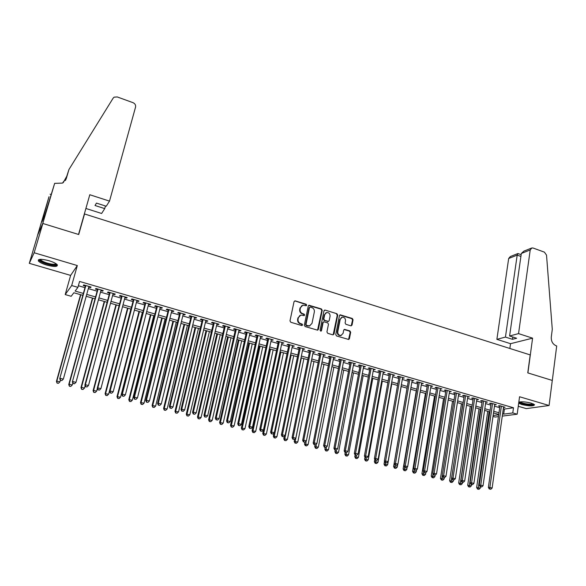 <?xml version="1.0" encoding="UTF-8"?>
<svg xmlns="http://www.w3.org/2000/svg" width="586" height="586" viewBox="0 0 586 586"><rect width="100%" height="100%" fill="white"/><g stroke="black" fill="none" stroke-linecap="round" stroke-linejoin="round"><path stroke-width="0.88" d="M306.698 305.189L306.141 304.229L295.293 300.889L294.04 301.636L289.989 320.872L290.795 322.256L301.731 325.53L302.603 324.996L302.046 324.029L300.633 323.604C298.684 322.798 297.827 321.326 298.062 319.194L298.399 317.59L300.823 315.085L304.127 315.605L304.654 315.063L304.097 314.096L302.691 313.671C300.75 312.865 299.9 311.393 300.127 309.269L300.464 307.672L302.83 305.203L306.178 305.731L306.698 305.189M306.09 305.745L305.709 304.442L294.78 300.867M301.973 325.56L301.614 324.219L300.208 323.794L300.633 323.604M304.039 315.62L303.665 314.301L302.266 313.869L302.691 313.671M518.683 403.175L521.789 404.538C529.422 406.259 533.678 406.332 534.557 404.758L531.282 403.175C525.81 401.798 521.657 401.469 518.822 402.179M49.041 260.733C41.364 258.792 37.812 258.88 38.383 260.99C39.636 262.396 42.404 263.759 46.69 265.07C54.286 266.989 57.816 266.894 57.282 264.799C56.073 263.414 53.326 262.059 49.041 260.733M350.86 325.823L352.04 325.076L353.05 319.795L352.274 318.454L340.195 314.843L339.462 315.612L335.749 334.584L336.54 335.946L348.67 339.477L349.439 338.686L350.67 332.262L349.886 330.914L344.465 329.376L343.711 330.16L343.088 333.346L341.037 335.456C338.811 335.39 337.719 334.159 337.778 331.749L340.217 319.267L342.195 317.202C344.443 317.231 345.55 318.454 345.506 320.886L345.103 322.952L345.887 324.307L350.86 325.823M503.308 408.728L504.407 409.05L513.49 407.768L512.779 412.932L517.182 414.199L502.268 416.119M54.659 183.352L42.778 223.449L78.524 234.459L89.797 194.735L109.516 201.123L135.564 107.055C135.886 105.077 135.029 103.612 133 102.667L117.237 96.939L114.124 97.166L113.164 98.111L68.936 169.544L66.313 178.503L62.46 183.096L54.659 183.352L44.748 215.37L41.972 221.742L49.004 196.72L37.577 235.22L42.844 223.471L78.707 234.517L84.538 213.963L530.198 354.911L527.766 372.879L552.276 380.431L549.082 405.505L519.562 396.751L517.182 414.199M42.844 223.471L34.164 252.749L29.3 263.326L70.628 275.405L65.207 294.575L71.682 285.543L77.923 287.345L75.118 291.066L83.359 293.432M70.628 275.405L77.315 265.553L34.164 252.749M77.315 265.553L71.682 285.543M513.49 407.768L79.571 281.448L77.923 287.345M322.212 310.309L321.421 308.947L309.02 305.247L308.28 306.017L304.332 325.171L305.138 326.549L317.597 330.167L318.374 329.376L322.212 310.309L321.765 310.507L320.974 309.144L308.61 305.453M325.179 310.104L336.943 313.73L337.726 315.078L333.998 334.064L332.797 334.826L327.735 333.309L326.937 331.947L328.475 324.205L327.684 322.842L323.86 321.795L323.106 322.578L321.487 330.651L320.945 331.2L320.073 330.226L323.97 310.844L325.179 310.104L336.943 313.73M518.266 406.281L526.257 408.618L549.082 405.505M37.636 235.235L29.3 263.326M88.728 287.14L90.552 287.667L91.064 287.052L83.725 284.921L83.234 285.55L85.373 286.166M100.895 290.671L102.667 291.183L103.209 290.575L95.936 288.466L95.408 289.081L97.532 289.696M112.959 294.165L114.666 294.663L115.244 294.069L108.036 291.975L107.48 292.575L109.582 293.19M124.913 297.637L126.569 298.113L127.177 297.534L120.027 295.461L119.441 296.047L121.522 296.655M136.758 301.072L138.362 301.534L139.007 300.97L131.923 298.911L131.301 299.483L133.359 300.083M148.507 304.478L150.053 304.925L150.727 304.368L143.709 302.332L143.05 302.896L145.094 303.489M160.146 307.855L161.641 308.287L162.351 307.745L155.385 305.724L154.704 306.273L156.733 306.859M171.691 311.203L173.134 311.62L173.874 311.085L166.973 309.086L166.248 309.62L168.263 310.206M183.132 314.521L184.524 314.924L185.293 314.404L178.452 312.419L177.704 312.946L179.697 313.525M194.479 317.81L195.819 318.198L196.618 317.693L189.835 315.722L189.058 316.235L191.029 316.806M205.723 321.069L207.019 321.443L207.847 320.952L201.123 318.996L200.309 319.502L202.273 320.066M216.879 324.307L218.124 324.666L218.974 324.183L212.308 322.249L211.473 322.74L213.414 323.304M227.932 327.508L229.133 327.86L230.012 327.384L223.405 325.464L222.534 325.948L224.46 326.505M238.898 330.694L240.048 331.024L240.956 330.563L234.4 328.658L233.506 329.127L235.418 329.684M249.768 333.844L250.874 334.166L251.812 333.712L245.314 331.83L244.391 332.284L246.281 332.833M260.55 336.972L261.605 337.28L262.572 336.84L256.126 334.965L255.174 335.412L257.056 335.954M271.237 340.07L273.244 339.939L266.85 338.078L265.876 338.518L267.736 339.052M281.837 343.147L283.829 343.008L277.486 341.169L276.482 341.594L278.335 342.129M292.355 346.194L294.326 346.055L288.034 344.231L287.008 344.641L288.839 345.176M302.779 349.219L304.735 349.073L298.501 347.264L297.446 347.674L299.263 348.194M313.122 352.215L315.056 352.076L308.873 350.281L307.796 350.67L309.598 351.197M323.377 355.189L325.296 355.043L319.165 353.263L318.059 353.651L319.846 354.171M333.551 358.141L335.456 357.995L329.369 356.229L328.241 356.603L330.021 357.116M343.645 361.071L345.528 360.917L339.492 359.167L338.342 359.533L340.1 360.038M353.658 363.972L355.526 363.818L349.534 362.082L348.362 362.434L350.106 362.946M363.584 366.851L365.437 366.697L359.496 364.975L358.302 365.32L360.031 365.818M373.436 369.707L375.267 369.554L369.378 367.84L368.162 368.176L369.876 368.675M383.207 372.542L385.024 372.381L379.179 370.689L377.941 371.011L379.647 371.509M392.898 375.355L394.7 375.194L388.906 373.509L387.646 373.831L389.331 374.322M402.516 378.146L404.303 377.977L398.553 376.315L397.271 376.622L398.949 377.106M412.061 380.907L413.833 380.746L408.127 379.091L406.823 379.391L408.486 379.875M421.524 383.654L423.282 383.493L417.62 381.845L416.294 382.138L417.943 382.614M430.915 386.379L432.658 386.211L427.04 384.584L425.7 384.863L427.333 385.339M440.24 389.082L441.961 388.914L436.387 387.295L435.024 387.573L436.651 388.042M449.484 391.763L451.198 391.595L445.668 389.99L444.283 390.254L445.895 390.723M458.662 394.422L460.354 394.253L454.868 392.657L453.469 392.92L455.066 393.382M467.767 397.066L469.445 396.89L464.002 395.308L462.581 395.565L464.171 396.019M476.799 399.681L478.469 399.513L473.063 397.938L471.627 398.187L473.202 398.641M485.765 402.282L487.42 402.106L482.058 400.553L480.601 400.787L482.161 401.242M494.665 404.867L496.305 404.684L490.98 403.139L489.508 403.373L491.061 403.82M78.37 285.741L84.963 287.653M88.318 288.62L97.13 291.169M100.492 292.143L109.186 294.663M112.563 295.637L121.134 298.12M124.525 299.102L132.978 301.548M136.377 302.53L144.72 304.947M148.133 305.929L156.359 308.317M159.78 309.305L167.904 311.657M171.332 312.646L179.345 314.968M182.781 315.957L190.684 318.249M194.134 319.245L201.928 321.502M205.386 322.505L213.077 324.732M216.542 325.728L224.138 327.926M227.61 328.936L235.096 331.105M238.575 332.108L245.966 334.247M249.453 335.258L256.749 337.368M260.243 338.378L267.436 340.459M270.937 341.477L278.035 343.528M281.544 344.546L288.546 346.575M292.062 347.586L298.977 349.593M302.493 350.611L309.313 352.582M312.843 353.6L319.575 355.548M323.106 356.574L329.75 358.493M333.288 359.518L339.836 361.416M343.381 362.441L349.849 364.316M353.395 365.342L359.775 367.188M363.335 368.213L369.627 370.037M373.187 371.07L379.398 372.864M382.966 373.897L389.097 375.67M392.664 376.703L398.714 378.453M402.282 379.486L408.252 381.215M411.833 382.255L417.723 383.955M421.305 384.995L427.113 386.679M430.703 387.712L436.431 389.375M440.02 390.415L445.682 392.049M449.272 393.089L454.861 394.708M458.457 395.748L463.966 397.345M467.562 398.385L473.005 399.96M476.601 401L481.97 402.553M485.574 403.593L490.87 405.131M494.474 406.171L499.704 407.688M503.491 407.424L505.117 407.248L499.836 405.71L498.349 405.937L499.887 406.384M84.538 213.963L84.15 214.637M498.43 416.617L495.141 417.042L493.002 416.434M82.838 295.329L73.843 292.758L71.184 296.282L65.207 294.575M502.598 413.811L503.696 414.126L512.779 412.932M86.728 294.399L95.555 296.934M98.931 297.9L107.641 300.406M111.025 301.372L119.617 303.841M123.016 304.815L131.491 307.254M134.897 308.229L143.262 310.631M146.676 311.613L154.931 313.979M158.352 314.968L166.497 317.304M169.933 318.293L177.961 320.593M181.404 321.582L189.329 323.86M192.779 324.849L200.595 327.098M204.06 328.087L211.773 330.306M215.245 331.302L222.856 333.485M226.335 334.481L233.836 336.642M237.323 337.639L244.736 339.77M248.23 340.774L255.533 342.869M259.034 343.879L266.249 345.945M269.758 346.956L276.87 349M280.386 350.003L287.404 352.025M290.927 353.036L297.856 355.021M301.38 356.039L308.221 357.995M311.752 359.013L318.498 360.947M322.036 361.965L328.687 363.877M332.24 364.895L338.803 366.777M342.356 367.803L348.831 369.663M352.391 370.682L358.786 372.52M362.346 373.538L368.653 375.355M372.22 376.373L378.446 378.16M382.013 379.186L388.159 380.951M391.734 381.977L397.799 383.72M401.373 384.746L407.358 386.467M410.94 387.493L416.844 389.192M420.433 390.217L426.256 391.895M429.846 392.92L435.588 394.576M439.185 395.609L444.855 397.235M448.458 398.268L454.055 399.872M457.651 400.912L463.174 402.494M466.778 403.527L472.228 405.094M475.839 406.127L481.216 407.673M484.827 408.713L490.13 410.237M493.742 411.269L498.979 412.771M498.745 414.441L493.507 412.947M489.889 411.907L484.578 410.39M480.967 409.35L475.59 407.812M471.979 406.779L466.522 405.219M462.918 404.186L457.395 402.604M453.791 401.571L448.187 399.967M444.591 398.934L438.914 397.308M435.317 396.283L429.567 394.634M425.971 393.602L420.147 391.931M416.551 390.906L410.647 389.214M407.065 388.188L401.08 386.474M397.491 385.449L391.433 383.713M387.851 382.687L381.706 380.922M378.131 379.904L371.905 378.117M368.33 377.098L362.023 375.289M358.456 374.264L352.061 372.432M348.502 371.414L342.019 369.561M338.466 368.543L331.896 366.66M328.343 365.642L321.685 363.738M318.139 362.719L311.393 360.786M307.855 359.775L301.021 357.819M297.49 356.808L290.553 354.823M287.03 353.812L280.005 351.798M276.489 350.794L269.37 348.751M265.861 347.747L258.638 345.681M255.137 344.678L247.827 342.583M244.325 341.579L236.912 339.455M233.426 338.459L225.91 336.305M222.431 335.309L214.82 333.126M211.341 332.137L203.628 329.925M200.163 328.929L192.34 326.688M188.882 325.699L180.957 323.428M177.507 322.447L169.471 320.139M166.028 319.158L157.883 316.821M154.455 315.839L146.2 313.481M142.779 312.499L134.414 310.104M131 309.122L122.518 306.698M119.119 305.724L110.52 303.255M107.135 302.288L98.419 299.79M95.035 298.823L86.201 296.296M493.134 415.525L498.693 414.785M504.407 409.05L503.696 414.126M90.552 287.667L90.749 286.957M102.667 291.183L102.858 290.473M114.666 294.663L114.856 293.96M126.569 298.113L126.752 297.41M138.362 301.534L138.545 300.83M150.053 304.925L150.228 304.229M161.641 308.287L161.817 307.591M173.134 311.62L173.31 310.924M184.524 314.924L184.693 314.228M195.819 318.198L195.988 317.509M207.019 321.443L207.18 320.754M218.124 324.666L218.278 323.977M229.133 327.86L229.287 327.178M240.048 331.024L240.201 330.343M250.874 334.166L251.02 333.485M261.605 337.28L261.752 336.598M272.256 340.363L272.395 339.69M282.811 343.425L282.95 342.751M293.278 346.465L293.418 345.791M303.665 349.476L303.804 348.809M313.964 352.464L314.096 351.798M324.183 355.424L324.314 354.757M334.313 358.361L334.445 357.702M344.363 361.276L344.495 360.617M354.332 364.17L354.457 363.51M364.228 367.041L364.346 366.382M374.036 369.883L374.154 369.231M383.771 372.703L383.889 372.051M393.426 375.509L393.543 374.857M403.007 378.285L403.124 377.64M412.515 381.039L412.625 380.395M421.942 383.779L422.052 383.134M431.303 386.489L431.406 385.852M440.584 389.185L440.694 388.54M449.799 391.858L449.902 391.214M458.941 394.503L459.043 393.873M468.016 397.14L468.111 396.502M477.019 399.747L477.114 399.117M485.955 402.34L486.043 401.71M494.818 404.911L494.906 404.281M503.616 407.46L503.704 406.838M301.937 305.555L300.464 307.672M302.266 313.869C300.325 313.063 299.475 311.598 299.702 309.474L300.039 307.884M299.944 315.415L298.399 317.59M300.208 323.794C298.259 322.989 297.402 321.524 297.637 319.385L297.974 317.78M317.553 330.174L321.765 310.507M310.324 307.093L309.467 307.621L306.009 324.424L306.566 325.384L309.54 325.911L312.001 323.391L314.338 311.928C314.565 309.811 313.715 308.353 311.796 307.547L310.324 307.093M309.708 307.211L309.467 307.621M309.943 325.809L307.613 326.014L306.134 325.574L305.577 324.607L309.027 307.826M333.156 334.862L337.265 315.275L336.481 313.928M323.509 321.948L322.659 322.761L321.04 330.826L321.487 330.651M320.835 331.215L321.04 330.826M330.065 316.213C330.108 313.752 328.988 312.514 326.695 312.506L324.71 314.572L323.831 318.974L324.622 320.337L328.438 321.392L329.193 320.608L330.065 316.213M325.963 312.778L324.71 314.572M328.336 321.428L324.175 320.535L323.384 319.172L324.263 314.763M324.732 310.302L324.3 310.272M341.499 317.451L340.217 319.267M341.242 335.412L340.576 335.624C338.349 335.566 337.258 334.335 337.316 331.925L339.755 319.458M348.575 339.484L350.194 332.438L349.41 331.09L344.077 329.544M351.212 325.86L352.574 319.985L351.798 318.645L339.799 315.034M80.531 294.67L56.424 381.42L56.827 381.083L59.933 381.867L60.351 380.351M80.817 294.751L56.827 381.083L57.04 383.112L58.446 383.295L57.208 382.98M59.933 381.867L58.446 383.295M57.04 383.112L56.424 381.42M85.571 285.455L59.735 378.673L85.864 285.543M60.548 380.27L61.816 380.592L60.548 380.27L60.168 378.322L63.339 379.127L88.926 286.429M59.735 378.673L60.373 380.409M61.816 380.592L63.339 379.127M56.498 264.037C56.542 265.048 54.842 265.312 51.385 264.835C44.499 263.414 40.61 261.678 39.716 259.627L39.877 259.364M40.493 259.32L40.705 259.876C42.624 261.686 46.162 263.077 51.312 264.059C53.971 264.44 55.531 264.315 56 263.685M38.508 259.73L38.713 260.081C41.101 262.316 45.488 264.037 51.868 265.253C54.718 265.67 56.578 265.605 57.45 265.055M533.656 404.076C533.106 404.963 530.528 405.073 525.906 404.413C521.855 403.666 519.745 402.846 519.584 401.959M520.258 401.864C520.991 402.611 522.91 403.263 526.03 403.82C529.605 404.355 531.942 404.347 533.033 403.783M518.8 402.348C519.899 403.227 522.236 403.981 525.81 404.611C530.125 405.263 533.004 405.263 534.439 404.618M109.516 201.123L106.242 206.243L96.463 203.1L95.027 205.503L104.733 208.616L105.458 205.994M104.733 208.616L101.62 213.48L85.9 208.47M66.496 176.745L63.244 182.634M63.596 181.426L62.98 182.803M68.936 169.544L65.405 180.473M42.778 223.449L37.577 235.22M51.011 194.493L50.074 194.193M43.371 218.519L42.961 218.395M518.551 333.617L530.22 249.936L521.328 253.474L509.6 335.983L518.551 333.617L532.586 338.159L527.898 372.923L552.312 380.446L556.7 345.967L556.239 345.821C552.752 344.26 551.096 341.352 551.28 337.104L552.283 329.339L546.526 255.137L544.409 252.141L533.114 248.039L531.883 247.944L530.22 249.936M509.849 348.48L510.531 343.689L532.586 338.159M510.531 343.689L496.877 339.345L505.44 337.082L512.45 339.323L516.647 338.247L509.6 335.983M505.44 337.082L517.189 255.115L508.67 258.499L510.296 256.565L517.709 253.606M496.877 339.345L508.67 258.499M512.45 339.323L512.779 337.001M518.009 253.548L517.189 255.115L520.903 256.441M531.297 248.178L523.899 251.13L521.328 253.474M92.434 298.076L68.752 384.533L69.199 384.204L72.268 384.987L72.803 383.046M92.749 298.171L69.199 384.204L69.382 386.225L70.789 386.408L69.558 386.093M72.268 384.987L70.789 386.408M69.382 386.225L68.752 384.533M104.235 301.46L80.978 387.617L81.454 387.302L84.501 388.071L85.131 385.727M104.586 301.563L81.454 387.302L81.615 389.309L83.022 389.492L81.806 389.185M84.501 388.071L83.022 389.492M81.615 389.309L80.978 387.617M115.933 304.808L93.086 390.679L93.599 390.371L96.624 391.14L97.349 388.401M116.321 304.918L93.599 390.371L93.738 392.364L95.152 392.547L93.943 392.239M96.624 391.14L95.152 392.547M93.738 392.364L93.086 390.679M127.528 308.126L105.099 393.711L108.637 394.173L130.846 309.078M127.953 308.251L105.641 393.418L105.751 395.389L107.172 395.579L105.971 395.272M108.637 394.173L107.172 395.579M105.751 395.389L105.099 393.711M97.723 288.986L72.364 381.874L98.06 289.081M73.199 383.471L74.451 383.793L73.199 383.471L72.825 381.537L75.975 382.336L101.092 289.96M72.364 381.874L73.008 383.61M74.451 383.793L75.975 382.336M109.772 292.48L84.875 385.053L85.373 384.724L110.139 292.59M85.732 386.65L86.977 386.965L85.732 386.65L85.373 384.724L88.493 385.515L113.142 293.461M84.875 385.053L85.527 386.782M86.977 386.965L88.493 385.515M121.712 295.945L97.269 388.196L97.803 387.881L122.115 296.062M98.155 389.8L99.386 390.108L98.155 389.8L97.803 387.881L100.895 388.665L125.096 296.926M97.269 388.196L97.935 389.924M99.386 390.108L100.895 388.665M133.542 299.38L109.553 391.316L110.124 391.008L133.989 299.512M110.461 392.913L111.684 393.228L110.461 392.913L110.124 391.008L113.186 391.785L136.941 300.369M109.553 391.316L110.234 393.038M111.684 393.228L113.186 391.785M139.029 311.422L116.995 396.715L120.548 397.183L142.354 312.375M139.49 311.554L117.574 396.436L117.661 398.392L119.083 398.583L117.896 398.282M120.548 397.183L119.083 398.583M117.661 398.392L116.995 396.715M145.277 302.786L121.727 394.407L122.335 394.114L145.76 302.925M122.657 396.004L123.873 396.312L122.657 396.004L122.335 394.114L125.367 394.883L148.683 303.775M121.727 394.407L122.415 396.121M123.873 396.312L125.367 394.883M150.426 314.689L128.795 399.696L132.348 400.165L153.766 315.642M150.924 314.829L129.411 399.425L129.469 401.366L130.89 401.557L129.718 401.263M132.348 400.165L130.89 401.557M129.469 401.366L128.795 399.696M156.909 306.163L133.791 397.469L134.436 397.183L157.422 306.317M134.751 399.066L135.952 399.374L134.751 399.066L134.436 397.183L137.439 397.953L160.322 307.152M133.791 397.469L134.487 399.183M135.952 399.374L137.439 397.953M161.736 317.927L140.494 402.648L144.053 403.124L165.076 318.887M162.256 318.073L141.138 402.384L141.175 404.318L142.603 404.508L141.431 404.215M144.053 403.124L142.603 404.508M141.175 404.318L140.494 402.648M168.438 309.511L145.753 400.509L146.427 400.231L168.988 309.672M146.727 402.106L147.921 402.406L146.727 402.106L146.427 400.231L149.408 400.992L171.859 310.507M145.753 400.509L146.456 402.216M147.921 402.406L149.408 400.992M172.943 321.135L152.089 405.578L155.649 406.054L176.298 322.095M173.5 321.296L152.763 405.329L152.778 407.241L154.206 407.431L153.049 407.138M155.649 406.054L154.206 407.431M152.778 407.241L152.089 405.578M179.865 312.829L157.605 403.512L158.315 403.249L180.451 312.997M158.601 405.116L159.788 405.409L158.601 405.116L158.315 403.249L161.267 404.003L183.301 313.825M157.605 403.512L158.323 405.219M159.788 405.409L161.267 404.003M184.055 324.322L163.582 408.479L167.149 408.962L187.417 325.281M184.649 324.49L164.285 408.237L164.285 410.141L165.713 410.332L164.563 410.046M167.149 408.962L165.713 410.332M164.285 410.141L163.582 408.479M191.197 316.118L169.354 406.501L170.094 406.245L191.82 316.301M170.372 408.098L171.544 408.391L170.372 408.098L170.094 406.245L173.024 406.984L194.64 317.121M169.354 406.501L170.079 408.193M171.544 408.391L173.024 406.984M195.079 327.479L174.98 411.357L178.554 411.841L198.449 328.438M195.702 327.655L175.712 411.123L175.69 413.013L177.119 413.211L175.983 412.925M178.554 411.841L177.119 413.211M175.69 413.013L174.98 411.357M202.434 319.377L180.993 409.453L181.77 409.211L203.086 319.568M182.041 411.05L183.198 411.343L182.041 411.05L181.77 409.211L184.671 409.944L205.884 320.381M180.993 409.453L181.733 411.145M183.198 411.343L184.671 409.944M206.016 330.607L186.275 414.214L189.857 414.698L209.392 331.573M206.668 330.797L187.044 413.987L186.993 415.862L188.428 416.06L187.3 415.774M189.857 414.698L188.428 416.06M186.993 415.862L186.275 414.214M213.575 322.615L192.538 412.383L193.343 412.148L214.256 322.813M193.607 413.98L194.757 414.273L193.607 413.98L193.343 412.148L196.222 412.881L217.032 323.619M192.538 412.383L193.285 414.075M194.757 414.273L196.222 412.881M216.857 333.712L197.482 417.042L201.071 417.532L220.241 334.679M217.538 333.91L198.273 416.829L198.207 418.69L199.643 418.887L198.522 418.602M201.071 417.532L199.643 418.887M198.207 418.69L197.482 417.042M224.621 325.823L203.979 415.291L204.814 415.064L225.332 326.028M205.071 416.888L206.213 417.173L205.071 416.888L204.814 415.064L207.671 415.789L228.093 326.827M203.979 415.291L204.734 416.976M206.213 417.173L207.671 415.789M227.602 336.789L208.587 419.847L212.183 420.345L231.001 337.763M228.313 336.994L209.414 419.642L209.319 421.488L210.762 421.686L209.656 421.407M212.183 420.345L210.762 421.686M209.319 421.488L208.587 419.847M235.572 329.002L215.326 418.17L216.19 417.957L236.319 329.215M216.432 419.766L217.567 420.052L216.432 419.766L216.19 417.957L219.018 418.675L239.051 330.006M215.326 418.17L216.088 419.847M217.567 420.052L219.018 418.675M238.268 339.843L219.604 422.631L223.2 423.129L241.666 340.818M239.007 340.056L220.453 422.433L220.343 424.264L221.786 424.469L220.688 424.191M223.2 423.129L221.786 424.469M220.343 424.264L219.604 422.631M246.435 332.152L226.57 421.026L227.471 420.821L247.211 332.379M227.698 422.616L228.818 422.902L227.698 422.616L227.471 420.821L230.269 421.532L249.922 333.163M226.57 421.026L227.339 422.696M228.818 422.902L230.269 421.532M248.845 342.876L230.525 425.385L234.129 425.89L252.251 343.85M249.614 343.096L231.404 425.202L231.272 427.026L232.715 427.223L231.631 426.952M234.129 425.89L232.715 427.223M231.272 427.026L230.525 425.385M257.203 335.28L237.726 423.854L238.649 423.656L258.008 335.514M238.868 425.451L239.982 425.729L238.868 425.451L238.649 423.656L241.425 424.367L260.697 336.291M237.726 423.854L238.502 425.524M239.982 425.729L241.425 424.367M259.334 345.879L241.351 428.124L244.963 428.63L262.748 346.853M260.133 346.106L242.267 427.941L242.113 429.75L243.556 429.956L242.479 429.685M244.963 428.63L243.556 429.956M242.113 429.75L241.351 428.124M267.883 338.378L248.779 426.659L249.731 426.476L268.718 338.62M249.944 428.256L251.042 428.534L249.944 428.256L249.731 426.476L252.485 427.172L271.384 339.397M248.779 426.659L249.563 428.329M251.042 428.534L252.485 427.172M269.736 348.86L252.097 430.835L255.708 431.34L273.157 349.835M270.564 349.095L253.035 430.666L253.24 432.395L252.859 432.461L254.309 432.666L253.24 432.395M255.708 431.34L254.309 432.666M252.859 432.461L252.097 430.835M278.475 341.455L259.737 429.443L260.719 429.267L279.339 341.704M260.924 431.032L262.015 431.311L260.924 431.032L260.719 429.267L263.451 429.956L281.983 342.473M259.737 429.443L260.528 431.106M262.015 431.311L263.451 429.956M280.057 351.812L262.748 433.53L266.366 434.036L283.485 352.794M280.914 352.054L263.707 433.362L263.905 435.083L263.524 435.149L264.967 435.354L263.905 435.083M266.366 434.036L264.967 435.354M263.524 435.149L262.748 433.53M288.979 344.502L270.6 432.204L271.611 432.029L289.872 344.766M271.809 433.794L272.893 434.065L271.809 433.794L271.611 432.029L274.321 432.717L292.495 345.52M270.6 432.204L271.406 433.86M272.893 434.065L274.321 432.717M273.97 433.054L273.31 436.196L276.936 436.709L293.725 355.731M291.176 354.999L274.299 436.043L274.49 437.749L274.094 437.815L275.545 438.02L274.49 437.749M276.936 436.709L275.545 438.02M274.094 437.815L273.31 436.196M299.402 347.527L281.383 434.937L282.415 434.775L300.318 347.798M282.599 436.526L283.675 436.797L282.599 436.526L282.415 434.775L285.104 435.457L302.918 348.553M281.383 434.937L282.188 436.592M283.675 436.797L285.104 435.457M284.335 436.174L283.792 438.841L287.418 439.353L303.892 358.639M301.358 357.914L284.803 438.694L284.986 440.401L284.576 440.452L286.027 440.665L284.986 440.401M287.418 439.353L286.027 440.665M284.576 440.452L283.792 438.841M309.73 350.531L292.062 437.647L293.125 437.5L310.683 350.802M293.3 439.236L294.37 439.507L293.3 439.236L293.125 437.5L295.791 438.174L313.261 351.549M292.062 437.647L292.875 439.302M294.37 439.507L295.791 438.174M294.626 439.266L294.179 441.463L297.813 441.983L313.971 361.525M311.459 360.808L295.219 441.331L295.395 443.023L294.978 443.075L296.428 443.28L295.395 443.023M297.813 441.983L296.428 443.28M294.978 443.075L294.179 441.463M319.978 353.505L302.662 440.342L303.746 440.196L320.96 353.783M303.914 441.932L304.976 442.196L303.914 441.932L303.746 440.196L306.39 440.862L323.509 354.53M302.662 440.342L303.482 441.983M304.976 442.196L306.39 440.862M304.859 442.21L304.486 444.071L308.119 444.591L323.97 364.389M306.112 441.126L305.716 445.624L305.291 445.675L306.742 445.88L305.716 445.624M308.119 444.591L306.742 445.88M305.291 445.675L304.486 444.071M330.145 356.456L313.166 443.009L314.279 442.87L331.149 356.742M314.44 444.598L315.488 444.862L314.44 444.598L314.279 442.87L316.901 443.536L333.683 357.482M313.166 443.009L313.993 444.649M315.488 444.862L316.901 443.536M315.048 444.913L314.711 446.649L318.345 447.169L333.888 367.232M316.264 444.129L315.957 448.202L315.517 448.253L316.975 448.458L315.957 448.202M318.345 447.169L316.975 448.458M315.517 448.253L314.711 446.649M340.232 359.379L323.589 445.653L324.725 445.521L341.257 359.679M324.878 447.243L325.919 447.499L324.878 447.243L324.725 445.521L327.325 446.18L343.77 360.412M323.589 445.653L324.424 447.286M325.919 447.499L327.325 446.18M325.186 447.484L324.849 449.213L328.49 449.733L343.733 370.052M326.351 447.096L326.109 450.766L325.67 450.81L327.12 451.022L326.109 450.766M328.49 449.733L327.12 451.022M325.67 450.81L324.849 449.213M350.23 362.287L333.917 448.275L335.082 448.158L351.285 362.588M335.229 449.865L336.261 450.121L335.229 449.865L335.082 448.158L337.661 448.81L353.783 363.313M333.917 448.275L334.76 449.909M336.261 450.121L337.661 448.81M335.236 450.026L334.914 451.755L338.554 452.282L353.497 372.843M336.349 450.033L336.188 453.308L335.734 453.344L337.192 453.557L336.188 453.308M338.554 452.282L337.192 453.557M335.734 453.344L334.914 451.755M345.213 452.553L344.89 454.275L348.538 454.802L363.181 375.619M346.311 452.736L346.18 455.82L345.718 455.864L347.176 456.076L346.18 455.82M348.538 454.802L347.176 456.076M345.718 455.864L344.89 454.275M355.123 454.956L354.786 456.772L358.434 457.307L372.791 378.373M356.2 455.337L355.189 455.08L356.2 455.337L356.098 458.325L355.621 458.355L357.079 458.574L356.098 458.325M358.434 457.307L357.079 458.574M355.621 458.355L354.786 456.772M360.156 365.166L344.172 450.876L345.359 450.766L361.232 365.481M345.491 452.465L346.516 452.722L345.491 452.465L345.359 450.766L347.908 451.41L363.708 366.199M344.172 450.876L345.015 452.502M346.516 452.722L347.908 451.41M370 368.023L354.332 453.454L355.548 453.352L371.099 368.345M355.673 455.044L355.548 453.352L358.083 453.996L373.553 369.055M354.332 453.454L355.189 455.08M356.691 455.3L358.083 453.996M379.765 370.857L364.419 456.018L365.649 455.923L380.885 371.18M365.774 457.6L366.777 457.856L365.774 457.6L365.649 455.923L368.162 456.56L383.325 371.89M364.419 456.018L365.276 457.637M366.777 457.856L368.162 456.56M364.997 457.102L364.609 459.256L368.257 459.783L382.328 381.105M366.052 457.834L365.928 460.801L365.444 460.83L366.909 461.05L365.928 460.801M368.257 459.783L366.909 461.05M365.444 460.83L364.609 459.256M389.448 373.67L374.417 458.552L375.67 458.464L390.598 374M375.787 460.135L376.783 460.391L375.787 460.135L375.67 458.464L378.168 459.102L393.016 374.703M374.417 458.552L375.282 460.171M376.783 460.391L378.168 459.102M374.791 459.248L374.351 461.717L378.007 462.251L391.792 383.815M375.809 460.303L375.685 463.262L375.194 463.292L376.659 463.504L375.685 463.262M378.007 462.251L376.659 463.504M375.194 463.292L374.351 461.717M399.059 376.461L384.335 461.072L385.617 460.992L400.231 376.798M385.72 462.654L386.709 462.903L385.72 462.654L385.617 460.992L388.086 461.622L402.633 377.494M384.335 461.072L385.207 462.684M386.709 462.903L388.086 461.622M384.497 461.38L384.013 464.156L387.668 464.691L401.183 386.504M385.493 462.757L385.368 465.702L384.87 465.731L386.328 465.943L385.368 465.702M387.668 464.691L386.328 465.943M384.87 465.731L384.013 464.156M408.596 379.223L394.173 463.57L395.477 463.497L409.79 379.574M395.572 465.152L396.554 465.401L395.572 465.152L395.477 463.497L397.931 464.119L412.17 380.263M394.173 463.57L395.052 465.181M396.554 465.401L397.931 464.119M407.014 388.174L393.609 466.573L397.264 467.115L397.74 464.295M395.096 465.189L394.971 468.119L394.459 468.148L395.924 468.361L394.971 468.119M397.264 467.115L395.924 468.361M394.459 468.148L393.609 466.573M418.052 381.969L403.937 466.046L405.256 465.98L419.276 382.328M405.351 467.628L406.325 467.87L405.351 467.628L405.256 465.98L407.688 466.603L421.634 383.01M403.937 466.046L404.816 467.65M406.325 467.87L407.688 466.603M416.25 390.818L403.117 468.983L406.779 469.518L407.189 467.064M404.67 467.379L404.494 470.521L403.981 470.543L405.446 470.763L404.494 470.521M406.779 469.518L405.446 470.763M403.981 470.543L403.117 468.983M427.443 384.694L413.613 468.507L414.961 468.448L428.681 385.061M415.042 470.082L416.009 470.331L415.042 470.082L414.961 468.448L417.371 469.056L431.025 385.735M413.613 468.507L414.507 470.104M416.009 470.331L417.371 469.056M425.429 393.448L412.559 471.364L416.221 471.906L416.565 469.811M414.17 469.496L413.95 472.909L413.43 472.924L414.895 473.144L413.95 472.909M416.221 471.906L414.895 473.144M413.43 472.924L412.559 471.364M436.753 387.397L423.224 470.946L424.586 470.888L438.02 387.771M424.66 472.521L425.619 472.763L424.66 472.521L424.586 470.888L426.982 471.496L440.342 388.445M423.224 470.946L424.118 472.543M425.619 472.763L426.982 471.496M434.526 396.055L421.927 473.73L425.59 474.272L425.868 472.528M423.59 471.605L423.334 475.268L422.799 475.29L424.264 475.51L423.334 475.268M425.59 474.272L424.264 475.51M422.799 475.29L421.927 473.73M445.997 390.086L432.746 473.363L434.138 473.32L447.279 390.459M434.204 474.938L435.156 475.18L434.204 474.938L434.138 473.32L436.511 473.92L449.587 391.126M432.746 473.363L433.647 474.953M435.156 475.18L436.511 473.92M443.565 398.641L431.223 476.074L434.885 476.623L435.112 475.18M432.937 473.7L432.636 477.619L432.102 477.634L433.567 477.854L432.636 477.619M434.885 476.623L433.567 477.854M432.102 477.634L431.223 476.074M455.168 392.745L442.203 475.766L443.609 475.722L456.472 393.125M443.668 477.334L444.613 477.575L443.668 477.334L443.609 475.722L445.968 476.323L458.757 393.785M442.203 475.766L443.111 477.348M444.613 477.575L445.968 476.323M452.531 401.212L440.445 478.403L444.107 478.952L444.32 477.583M442.218 475.788L441.873 479.941L441.324 479.956L442.796 480.176L441.873 479.941M444.107 478.952L442.796 480.176M441.324 479.956L440.445 478.403M464.266 395.389L451.579 478.147L453.007 478.11L465.592 395.77M453.066 479.714L453.996 479.949L453.066 479.714L453.007 478.11L455.344 478.703L467.862 396.429M451.579 478.147L452.495 479.729M453.996 479.949L455.344 478.703M461.431 403.754L449.594 480.718L453.264 481.267L453.461 479.963M462.72 404.128L451.037 482.256L450.48 482.263L451.953 482.483L451.037 482.256M453.264 481.267L451.953 482.483M450.48 482.263L449.594 480.718M473.298 398.011L460.889 480.505L462.332 480.476L474.645 398.399M462.383 482.073L463.306 482.315L462.383 482.073L462.332 480.476L464.654 481.069L476.894 399.051M460.889 480.505L461.805 482.088M463.306 482.315L464.654 481.069M470.258 406.288L458.677 483.011L462.347 483.567L462.537 482.271M471.576 406.662L460.135 484.549L459.57 484.556L461.036 484.776L460.135 484.549M462.347 483.567L461.036 484.776M459.57 484.556L458.677 483.011M482.256 400.612L470.118 482.849L471.584 482.827L483.626 401.007M471.627 484.417L472.543 484.651L471.627 484.417L471.584 482.827L473.884 483.413L485.86 401.652M470.118 482.849L471.041 484.424M472.543 484.651L473.884 483.413M479.026 408.801L467.694 485.289L471.356 485.845L471.547 484.556M480.359 409.182L469.159 486.82L468.588 486.827L470.053 487.047L469.159 486.82M471.356 485.845L470.053 487.047M468.588 486.827L467.694 485.289M491.149 403.19L479.282 485.179L480.762 485.164L492.54 403.593M480.798 486.739L481.714 486.973L480.798 486.739L480.762 485.164L483.047 485.743L494.752 404.237M479.282 485.179L480.205 486.746M481.714 486.973L483.047 485.743M487.728 411.291L476.638 487.545L480.308 488.101L480.491 486.82M489.076 411.68L478.11 489.083L477.539 489.083L479.004 489.303L478.11 489.083M480.308 488.101L479.004 489.303M477.539 489.083L476.638 487.545M499.975 405.754L488.365 487.486L489.867 487.471L501.382 406.164M489.903 489.046L490.804 489.281L489.903 489.046L489.867 487.471L492.137 488.05L503.586 406.801M488.365 487.486L489.303 489.046M490.804 489.281L492.137 488.05M305.709 304.442L306.141 304.229M301.614 324.219L302.046 324.029M303.665 314.301L304.097 314.096M299.702 309.474L300.127 309.269M297.637 319.385L298.062 319.194M294.868 301.101L295.293 300.889M317.927 329.559L318.374 329.376M309.078 305.482L309.511 305.269M320.974 309.144L321.421 308.947M305.577 324.607L306.009 324.424M306.134 325.574L306.566 325.384M307.613 326.014L308.046 325.831M337.265 315.275L337.726 315.078M333.544 334.24L333.998 334.064M322.659 322.761L323.106 322.578M323.384 319.172L323.831 318.974M324.175 320.535L324.622 320.337M327.53 321.553L327.977 321.362M337.316 331.925L337.778 331.749M344.436 329.581L344.905 329.405M349.41 331.09L349.886 330.914M350.194 332.438L350.67 332.262M348.963 338.855L349.439 338.686M340.195 315.07L340.656 314.872M351.798 318.645L352.274 318.454M352.574 319.985L353.05 319.795M351.571 325.259L352.04 325.076M65.456 180.385L66.313 178.503M308.624 305.438L309.02 305.247M309.1 326.102L309.54 325.911M327.984 321.575L328.438 321.392M324.336 310.243L324.703 310.075M340.576 335.624L341.037 335.456M40.309 259.327L39.716 259.627M40.873 259.312L40.705 259.876M521.152 254.676L517.943 253.526"/></g></svg>
